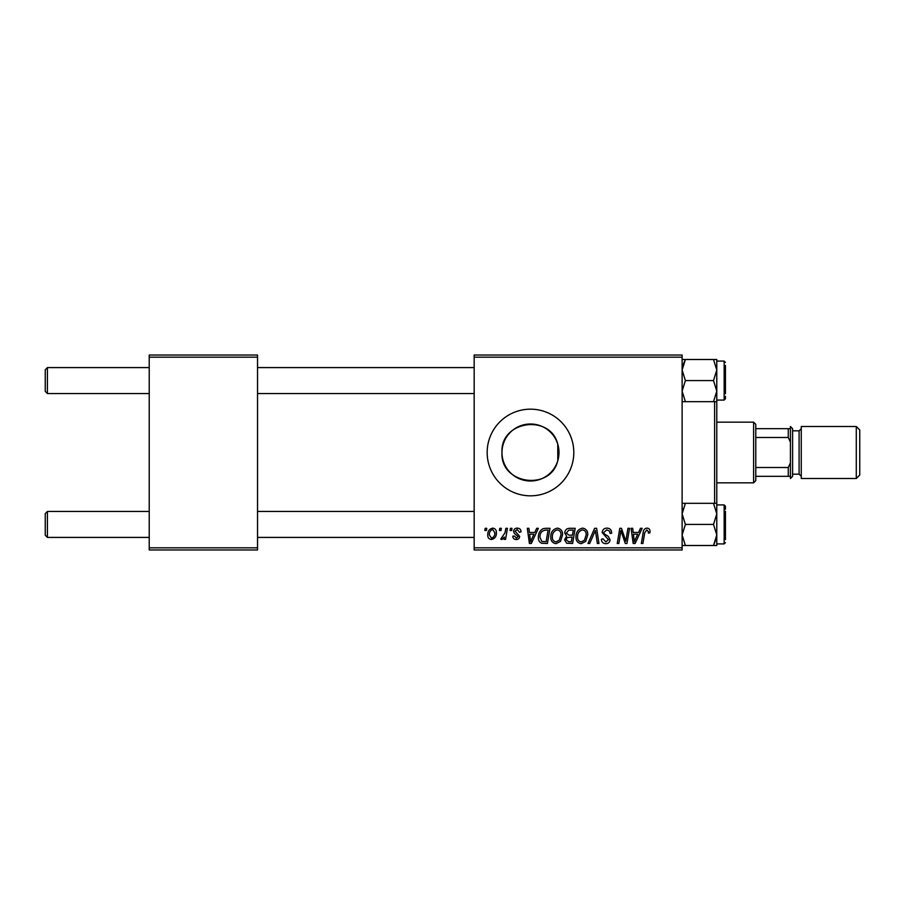 <?xml version="1.0" encoding="UTF-8"?>
<svg xmlns="http://www.w3.org/2000/svg" width="905" height="905" viewBox="0 0 905 905"><rect width="100%" height="100%" fill="white"/><g stroke="black" fill="none" stroke-linecap="round" stroke-linejoin="round"><path stroke-width="1.36" d="M557.774 460.724C550.67 491.302 500.103 484.469 501.981 452.5C500.137 420.542 550.534 413.664 557.774 444.276L558.996 452.5L557.774 460.724L557.774 444.276M558.996 452.5A28.508 28.508 0 0 1 530.488 481.008A28.508 28.508 0 0 1 501.981 452.5A28.508 28.508 0 0 1 530.488 423.993A28.508 28.508 0 0 1 558.996 452.5M487.162 452.5A43.327 43.327 0 0 0 530.488 495.827A43.327 43.327 0 0 0 573.804 452.5A43.327 43.327 0 0 0 530.488 409.173A43.327 43.327 0 0 0 487.162 452.5M682.121 549.98L474.163 549.98L474.163 547.819L682.121 547.819L682.121 549.98M682.121 357.181L474.163 357.181L474.163 355.02L682.121 355.02L682.121 547.819M510.397 528.316L511.97 528.316L511.642 530.488L510.035 530.488L510.397 528.316M499.764 528.316L501.336 528.316L501.008 530.488L499.402 530.488L499.764 528.316M557.378 528.124C560.874 528.758 562.605 530.941 562.582 534.674L560.512 541.394L556.009 543.679C552.412 543.023 550.659 540.771 550.772 536.925C550.738 532.106 552.944 529.176 557.378 528.124M536.665 528.316L538.373 528.316L531.326 543.486L529.402 543.486L527.321 528.316L528.905 528.316L529.414 532.457L534.798 532.457L536.665 528.316M569.109 528.316L575.184 528.316L572.627 543.486L566.643 543.226L564.55 539.799L566.643 536.099L564.754 533.034C564.935 530.24 566.394 528.667 569.109 528.316M594.619 528.316L596.633 528.316L598.952 543.486L597.357 543.486L595.377 530.488L589.687 543.486L587.99 543.486L594.619 528.316M650.016 531.461L649.881 532.853L648.297 533.045L648.444 531.721L646.815 529.889L644.745 532.751L642.923 543.486L641.328 543.486L643.206 532.366C643.398 529.9 644.632 528.486 646.917 528.124C648.976 528.26 650.016 529.368 650.016 531.461M627.946 528.316L629.541 528.316L626.95 543.486L625.287 543.486L620.943 530.613L618.839 543.486L617.233 543.486L619.801 528.316L621.464 528.316L625.83 541.167L627.946 528.316M474.163 357.181L474.163 547.819M640.446 528.316L642.154 528.316L635.106 543.486L633.183 543.486L631.102 528.316L632.686 528.316L633.195 532.457L638.579 532.457L640.446 528.316M606.927 528.124C610.106 528.294 611.667 530.002 611.622 533.249L610.038 533.441L609.642 531.201L606.814 529.889L603.737 532.434L604.155 533.758L608.262 536.337L610.038 539.652C609.846 542.253 608.432 543.588 605.796 543.679C603.058 543.509 601.576 542.05 601.373 539.29L602.956 538.792L605.852 541.903L608.465 539.753L602.164 532.581C602.447 529.73 604.042 528.249 606.927 528.124M582.582 528.124C586.078 528.758 587.809 530.941 587.786 534.674L585.716 541.394L581.214 543.679C577.616 543.023 575.874 540.771 575.976 536.925C575.942 532.106 578.148 529.176 582.582 528.124M521.031 531.857L519.459 532.253L517.196 529.504L515.126 531.19L519.651 536.405C519.47 538.407 518.373 539.448 516.348 539.538C514.142 539.493 512.943 538.373 512.762 536.19L514.334 535.998L516.427 538.17L518.079 536.642L514.345 533.317L513.554 531.314C513.848 529.21 515.081 528.135 517.264 528.124C519.674 528.215 520.929 529.459 521.031 531.857M545.489 528.316L549.98 528.316L547.412 543.486L541.699 543.283C539.29 542.106 538.17 540.104 538.362 537.276C538.271 533.407 539.832 530.545 543.057 528.678L545.489 528.316M492.659 528.124C495.159 528.452 496.404 529.923 496.415 532.513C496.562 536.36 494.899 538.701 491.426 539.538C488.904 539.142 487.682 537.604 487.75 534.934C487.659 531.235 489.288 528.961 492.659 528.124M505.838 528.316L507.434 528.316L505.567 539.346L503.972 539.346L504.379 537.061L501.823 539.538L500.748 539.142L505.035 532.728L505.838 528.316M485.193 528.316L486.766 528.316L486.438 530.488L484.82 530.488L485.193 528.316M257.54 549.98L149.223 549.98L149.223 547.819L257.54 547.819L257.54 549.98M257.54 357.181L149.223 357.181L149.223 355.02L257.54 355.02L257.54 547.819M149.223 357.181L149.223 547.819M635.627 538.724L637.72 534.222L633.421 534.222L634.36 541.823L635.627 538.724M584.472 540.228L586.214 534.606C586.236 531.936 584.981 530.364 582.469 529.889C579.098 530.907 577.458 533.317 577.548 537.095C577.492 539.81 578.725 541.416 581.259 541.903L584.472 540.228M571.327 541.71L572.13 536.982L566.994 537.615L566.123 539.731L568.623 541.71L571.327 541.71M572.424 535.206L573.295 530.092L568.781 530.172L566.326 533.079L569.087 535.206L572.424 535.206M531.846 538.724L533.939 534.222L529.64 534.222L530.579 541.823L531.846 538.724M546.122 541.71L548.079 530.092L546.054 530.092C541.88 530.477 539.844 532.909 539.934 537.366L541.846 541.45L546.122 541.71M559.267 540.228L561.01 534.606C561.021 531.936 559.776 530.364 557.265 529.889C553.894 530.907 552.254 533.317 552.344 537.095C552.276 539.81 553.521 541.416 556.055 541.903L559.267 540.228M491.494 538.17C493.881 537.287 494.99 535.466 494.843 532.683L492.648 529.504C490.34 530.409 489.232 532.231 489.322 534.934L491.494 538.17M47.411 393.573L45.25 391.413L45.25 369.749L47.411 367.588L47.411 393.573L149.223 393.573M47.411 537.412L45.25 535.251L45.25 513.588L47.411 511.427L47.411 537.412L149.223 537.412M682.121 401.673L685.379 401.673L682.121 391.13L685.379 380.586L713.513 380.586L716.783 391.13L716.783 397.465M725.448 365.416L725.448 393.709M682.121 545.5L685.379 545.5L682.121 534.957L685.379 524.414L682.121 513.87L685.379 503.327L713.513 503.327L716.783 513.87L716.783 400.078L724.147 400.078L724.147 361.084L716.783 361.084L716.783 370.043L713.513 380.586M685.379 380.586L682.121 370.043L685.379 359.5L682.121 359.5M682.642 365.937L685.379 359.5L713.513 359.5L716.783 370.043L716.783 391.13L713.513 401.673L716.783 401.673L716.783 391.13M716.783 370.043L716.783 359.5L713.513 359.5M685.379 401.673L713.513 401.673M725.448 396.345L725.448 398.777L725.448 396.345M725.448 511.291L725.448 539.584M716.783 507.535L716.783 513.87L713.513 524.414L716.783 534.957L716.783 543.916L724.147 543.916L724.147 504.922L716.783 504.922M685.379 524.414L713.513 524.414M685.379 503.327L682.121 503.327M716.783 503.327L713.513 503.327M716.59 537.412L713.513 545.5L716.783 545.5L716.783 534.957L713.513 545.5L685.379 545.5M716.783 513.87L716.783 534.957M725.448 509.255L725.448 506.223L725.448 509.255M682.642 509.775L682.913 508.825M714.611 503.327L714.611 401.673M753.605 482.829L753.605 422.171L755.777 424.343L755.777 480.657L753.605 482.829L716.783 482.829M753.605 422.171L716.783 422.171M790.427 476.324L788.266 476.324L788.266 467.512L790.427 462.885L790.427 476.324M755.777 476.324L788.266 476.324M755.777 428.676L790.427 428.676L790.427 442.115L788.266 437.488L788.266 428.676M755.777 467.512L788.266 467.512M755.777 437.488L788.266 437.488M859.75 429.977L859.75 475.023L856.288 478.496L856.288 426.504L859.75 429.977M792.599 428.676L792.599 476.324L790.427 478.496L790.427 426.504L792.599 428.676M856.288 478.496L801.264 478.496L801.264 426.504L856.288 426.504M792.599 474.163L799.092 474.163L799.092 430.837L801.264 428.676M474.163 367.588L257.54 367.588M149.223 367.588L47.411 367.588M474.163 393.573L257.54 393.573M257.54 537.412L474.163 537.412M47.411 511.427L149.223 511.427M257.54 511.427L474.163 511.427M724.147 361.084L725.448 362.385M724.147 400.078L725.448 398.777M724.147 543.916L725.448 542.615M724.147 504.922L725.448 506.223M799.092 474.163L801.264 476.324M792.599 430.837L799.092 430.837"/></g></svg>
